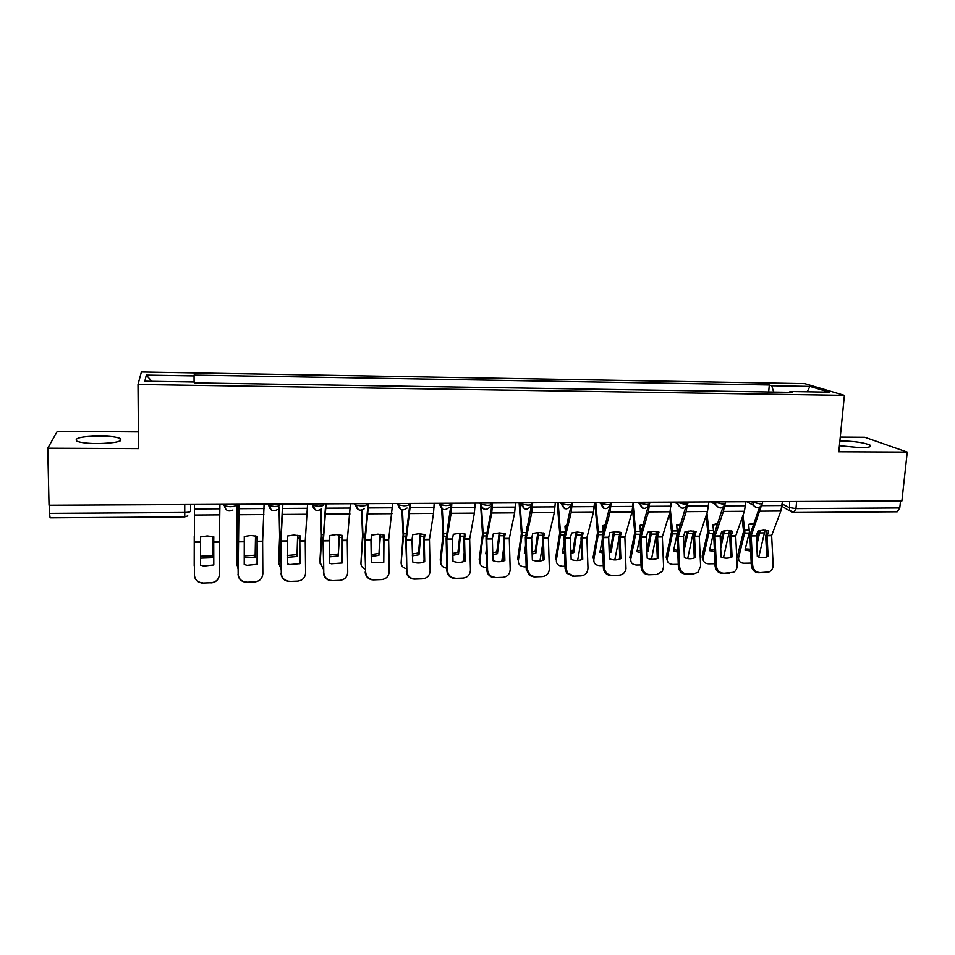 <?xml version="1.0" encoding="UTF-8"?>
<svg xmlns="http://www.w3.org/2000/svg" width="955" height="955" viewBox="0 0 955 955"><rect width="100%" height="100%" fill="white"/><g stroke="black" fill="none" stroke-linecap="round" stroke-linejoin="round"><path stroke-width="1.43" d="M97.112 443.574C115.543 443.12 123.219 441.401 120.139 438.405C116.474 436.889 109.741 436.065 99.965 435.934C81.605 436.316 73.881 438.047 76.794 441.115C80.483 442.619 87.263 443.442 97.112 443.574M839.409 445.675L860.276 447.656C868.811 447.585 872.046 446.725 870.005 445.09C864.359 442.678 854.952 441.258 841.785 440.864L839.887 440.876M138.391 431.851L57.324 431.242L47.75 448.182L49.027 505.219L901.89 500.945L907.25 452.085L864.729 437.211L840.269 437.032M844.399 395.382L804.79 383.624L141.388 371.949L137.998 384.459L844.399 395.382L838.8 451.775L907.25 452.085M47.75 448.182L138.535 448.587L137.998 384.459M184.745 504.538L184.769 516.858L50.09 517.825L49.517 513.36L184.757 512.489C188.29 512.393 190.236 511.952 190.57 511.176L190.57 504.515M49.338 505.219L49.517 513.36M900.529 500.945L899.765 507.929L897.234 511.785L793.748 512.525L795.957 508.597L899.765 507.929M773.657 392.075L771.759 385.76L809.924 386.405L829.191 392.171L789.988 391.538L789.499 392.326M151.833 381.308L146.306 375.076L144.85 381.2L194.295 381.988L194.319 382.871L792.626 392.374L789.988 391.538M146.306 375.076L194.068 375.888L194.092 381.988M771.759 385.76L769.3 384.972L194.044 375.076L194.068 375.888M768.679 391.992L769.3 384.972M809.924 386.405L807.214 391.813M768.118 556.371L767.056 535.755L768.787 530.92L763.69 530.12L757.96 531.028L756.312 535.516L757.315 556.538C761.004 558.007 764.609 557.947 768.118 556.371L766.746 556.562L765.683 536.006L767.08 530.443M782.42 501.542L780.868 511.021L771.64 535.552L773.156 564.883C773.168 568.189 771.807 570.541 769.073 571.926L758.604 572.737L766.65 572.463M761.242 506.09L751.203 535.779L752.671 565.229C753.316 569.753 755.751 572.212 759.965 572.582M759.547 507.38L749.878 535.003L751.322 565.408L752.671 565.229M758.604 572.737C754.39 572.367 751.967 569.92 751.322 565.408M766.483 572.475L765.277 572.618M750.606 550.999L744.996 550.152L749.412 531.959L748.66 524.367L753.901 523.221M748.708 524.665L753.602 524.056M741.987 518.159L743.563 531.243L737.618 555.524L738.573 558.568C738.812 561.516 740.626 563.068 744.005 563.211L751.203 563.068M742.99 515.318L744.852 532.007L738.74 557.266M758.771 530.801L756.491 540.244M765.074 530.168L758.748 557.04M756.754 545.484L760.12 530.503M738.812 560.048L737.618 555.524M745.318 548.886L750.511 549.185M732.067 556.92L731.064 536.018L732.688 531.302L727.507 530.503L721.717 531.422L720.166 535.922L721.109 557.099C724.833 558.568 728.498 558.508 732.067 556.92L730.766 557.123L729.763 536.424L731.076 530.849M745.891 501.721L744.423 511.271L735.708 535.958L737.141 565.503C737.176 568.512 735.995 570.78 733.595 572.284L722.458 573.418L729.214 573.287M724.499 505.768L723.413 511.414L714.985 536.197L716.369 565.849C717.002 570.41 719.461 572.881 723.747 573.251M722.899 507.332L713.743 535.409L715.092 566.029L716.369 565.849M722.458 573.418C718.196 573.036 715.737 570.577 715.092 566.029M695.515 557.493L694.56 536.591L696.088 531.684L690.811 530.885L684.974 531.804L683.517 536.34L684.401 557.66C688.173 559.153 691.886 559.093 695.515 557.493L694.285 557.684L693.354 536.841L694.572 531.255M708.849 501.912L707.476 511.522L699.275 536.376L700.624 566.124L697.974 572.296L693.879 573.812L685.809 574.086L693.879 573.812M687.23 505.195L686.156 511.665L678.265 536.626L679.566 566.482C680.199 571.066 682.682 573.549 687.015 573.931M685.738 507.189L677.095 535.827L678.372 566.661L679.566 566.482M685.809 574.086C681.488 573.716 679.005 571.233 678.372 566.661M693.987 573.8L692.662 573.967M714.424 551.524L709.47 550.653L713.624 532.341L712.919 524.701L717.527 523.567M712.955 525.035L717.253 524.367M706.008 515.939L707.786 531.613L702.188 556.061L703.107 558.782C703.238 561.946 705.088 563.617 708.682 563.808L714.985 563.701M706.963 513.074L709.004 532.389L703.25 557.816M723.186 531.028L720.452 543.216M729.513 530.598L723.46 557.839M720.703 548.504L724.463 530.777M703.31 560.454L702.188 556.061M709.768 549.352L714.34 549.758M677.74 552.026L673.454 551.166L677.358 532.735L676.689 525.035L680.629 523.961M676.725 525.405L680.39 524.713M669.539 513.253L671.52 532.007L666.28 556.598L667.175 558.997C667.175 562.376 669.073 564.178 672.893 564.405L678.265 564.31M670.41 510.185L672.666 532.783L667.27 558.377M687.123 531.267L683.911 546.642M693.461 531.052L687.707 558.58M684.078 550.546L688.328 531.076M667.33 560.848L666.28 556.598M673.741 549.817L677.656 550.283M658.449 558.066L657.565 536.865L658.986 532.078L653.614 531.278L647.705 532.198L646.356 536.77L647.18 558.233C651 559.737 654.76 559.678 658.449 558.066L657.303 558.257L656.431 537.271L657.553 531.672M671.281 502.103L669.992 511.785L662.34 536.806L663.594 566.757L662.304 571.412L656.73 574.492L648.648 574.779L656.73 574.492M649.484 503.965L648.373 511.928L641.032 537.044L642.238 567.115C642.87 571.747 645.377 574.242 649.77 574.624M648.063 506.902L639.946 536.244L641.139 567.294L642.238 567.115M648.648 574.779C644.267 574.397 641.76 571.902 641.139 567.294M656.956 574.492L655.596 574.647M649.603 502.211L649.519 503.357M620.857 558.639L620.034 537.45L621.359 532.484L615.891 531.672L609.923 532.604L608.669 537.199L609.433 558.818C613.313 560.322 617.121 560.263 620.857 558.639L619.807 558.842L618.983 537.701L620.022 532.102M633.177 502.294L631.983 512.035L624.88 537.235L625.991 568.726C625.203 572.666 622.899 574.826 619.067 575.197L610.961 575.483L619.067 575.197M611.188 502.402L610.054 512.19L603.274 537.486L604.515 568.894C605.554 572.928 608.049 575.077 612 575.328M609.839 506.425L602.271 536.674L603.369 567.938L604.396 567.771M610.961 575.483C607.022 575.232 604.527 573.096 603.5 569.073L603.369 567.938M619.425 575.173L618.016 575.352M582.741 559.236L581.989 537.725L583.195 532.89L577.632 532.066L571.603 533.009L570.445 537.641L571.15 559.415C575.077 560.931 578.945 560.871 582.741 559.236L581.774 559.427L581.022 538.143L581.965 532.532M594.523 502.485L593.425 512.298L586.895 537.677L587.982 568.046C587.695 572.725 585.331 575.352 580.867 575.901L572.749 576.187L580.867 575.901M572.224 502.593L571.186 512.453L564.99 538.083L566.017 568.428L567.628 573L573.704 576.032M571.03 505.995L564.071 537.104L565.074 568.595L566.017 568.428M572.749 576.187L566.685 573.167L565.074 568.595M640.542 533.499L639.957 525.381L643.204 524.402M639.993 525.775L642.99 525.119M632.52 509.576L634.765 532.389L629.894 557.159L630.754 559.212C630.61 562.805 632.568 564.739 636.615 565.002L641.044 564.93M633.07 503.834L635.827 533.177L630.801 558.938M650.57 531.541L647.048 549.758L647.991 551.524L651.704 531.386M656.909 531.541L651.489 559.272M640.542 552.503L636.937 551.692L639.922 536.77M646.917 551.871L647.991 551.524M630.861 561.242L629.894 557.159M637.224 550.307L640.471 550.784M603.297 532.15L602.712 525.727L605.243 524.892M602.748 526.157L605.064 525.572M594.762 502.485L597.484 532.795L592.995 557.72L593.843 559.511C593.592 563.283 595.586 565.324 599.836 565.623L603.285 565.563M595.789 502.473L598.463 533.582L593.843 559.511M613.504 531.84L610.257 550.271L611.14 552.05L614.566 531.72M602.82 552.933L599.931 552.217L602.307 539.241M619.855 532.066L619.867 532.675M614.805 559.917L619.007 538.143M609.195 552.623L611.14 552.05M600.194 550.784L602.76 551.25M609.123 550.629L610.257 550.271M565.372 531.052L564.954 526.086L566.733 525.441M564.99 526.551L566.578 526.086M557.195 502.676L559.702 533.188L555.595 558.281L556.359 560.096C556.18 563.892 558.245 565.945 562.555 566.243L565.002 566.208M558.138 502.664L560.597 533.988L556.359 560.096M575.937 532.15L572.964 550.796L573.764 552.587L576.916 532.09M564.56 553.339L562.411 552.742L564.19 542.094M577.632 560.49L581.118 540.769M570.947 553.339L573.764 552.587M562.65 551.274L564.512 551.668M570.875 551.393L572.964 550.796M544.087 559.833L543.395 538.166L544.493 533.296L538.823 532.472L532.723 533.427L531.66 538.31L532.329 560.012C536.304 561.54 540.22 561.48 544.087 559.833L543.204 560.024L542.512 538.584L543.371 532.974M555.309 502.676L554.318 512.572L548.373 538.119L549.364 568.714C549.065 573.43 546.642 576.056 542.118 576.617L533.988 576.904L542.118 576.617M532.687 502.796L531.744 512.728L526.145 538.536L527.076 569.085L530.323 575.304L534.848 576.748M531.696 504.359L525.322 537.546L526.241 569.264L527.076 569.085M533.988 576.904L529.476 575.471L526.241 569.264M526.897 529.607L526.659 526.432L527.673 526.038M526.694 526.945L527.542 526.671M519.114 502.867L521.37 533.594L517.67 558.866L518.362 560.681C518.243 564.512 520.38 566.566 524.761 566.876L526.169 566.852M520.009 503.476L522.182 534.406L518.362 560.681M537.844 532.508L535.146 551.322L535.874 553.124L538.727 532.472M525.763 553.709L524.367 553.291L525.513 545.556M539.969 560.991L542.691 543.932M532.138 554.019L535.874 553.124M524.582 551.775L525.716 552.05M532.078 552.109L535.146 551.322M504.873 560.442L504.252 538.62L505.243 533.714L499.453 532.878L493.293 533.845L492.35 538.763L492.947 560.621C496.97 562.161 500.945 562.101 504.873 560.442L504.073 560.633L503.464 539.038L504.216 533.427M515.521 502.879L514.638 512.835L509.302 538.56L510.185 569.383C509.875 574.134 507.415 576.784 502.808 577.345L494.678 577.632L502.808 577.345M492.565 502.999L491.73 513.002L486.764 538.823L487.587 569.765C487.79 572.905 489.258 575.22 491.968 576.701L495.442 577.477M491.765 502.999L491.145 510.71L486.023 537.987L486.835 569.944L487.587 569.765M494.678 577.632L491.216 576.856C488.506 575.376 487.05 573.072 486.835 569.944M487.886 527.626L488.053 526.706M480.556 504.013L482.502 534.012L479.207 559.451L479.828 561.289C479.78 565.133 481.989 567.21 486.441 567.509L486.775 567.509M481.487 506.675L483.23 534.824L479.828 561.289M499.214 532.89L496.803 551.847L497.46 553.673L500.014 532.89M486.405 554.043L485.785 553.84L486.298 549.901M501.793 561.421L503.715 547.848M492.78 554.676L497.46 553.673M492.732 552.79L496.803 551.847M465.085 561.051L464.548 539.074L465.407 534.132L459.522 533.296L453.303 534.263L452.467 539.217L452.992 561.242C457.075 562.782 461.098 562.722 465.085 561.051L464.393 561.254L463.855 539.491L464.512 533.881M475.16 503.082L474.372 513.11L469.669 539.014L470.457 570.063C470.111 574.838 467.604 577.512 462.936 578.085L454.795 578.372L462.936 578.085M451.858 503.201L451.142 513.277L446.797 539.288L447.525 570.445C447.776 573.955 449.495 576.378 452.67 577.751L455.463 578.217M451.166 503.201L446.152 538.441L446.868 570.624L447.525 570.445M454.795 578.372L452.002 577.906C448.838 576.545 447.119 574.11 446.868 570.624M441.628 508.561L443.084 534.43L440.219 560.036L440.756 561.886C440.709 565.467 442.726 567.557 446.809 568.141M442.32 509.051L443.717 535.254L440.756 561.886M460.047 533.296L457.923 552.384L458.495 554.222L460.74 533.32M463.08 561.767L464.178 552.861M452.849 555.285L458.495 554.222M452.801 553.423L457.923 552.384M424.724 561.671L424.259 539.539L424.999 534.561L419.006 533.726L412.715 534.693L412.011 539.85L412.727 561.97C416.786 563.426 420.785 563.319 424.724 561.671L424.127 561.874L423.662 539.957L424.223 534.346M434.191 503.285L433.51 513.396L429.452 539.48L430.132 570.744C429.774 575.567 427.219 578.264 422.492 578.837L414.327 579.124L422.492 578.837M410.555 503.404L406.269 539.515L406.878 571.15C407.164 574.898 409.062 577.405 412.572 578.658L414.9 578.969M409.958 503.416L405.708 538.907L406.878 571.15M414.327 579.124L411.999 578.814C408.501 577.56 406.603 575.065 406.317 571.317M424.127 561.874L423.041 562.304M401.912 509.863L403.106 534.848L401.124 562.507C401.064 565.67 402.783 567.724 406.269 568.643M402.473 509.97L403.631 535.683L401.124 562.507M420.307 533.75L418.481 552.933L418.982 554.783L420.916 533.785M424.08 559.535L423.817 562.041M412.333 555.87L418.982 554.783M412.297 554.019L418.481 552.933M383.779 562.304L384.006 535.003L377.894 534.155L371.531 535.134L370.958 540.327L371.328 562.495L383.779 562.304L383.349 534.812M392.624 503.5L388.661 539.945L389.234 571.448C388.84 576.307 386.25 579.017 381.439 579.59L373.262 579.888L381.439 579.59M368.618 503.619L365.108 540.387L365.622 571.854C365.944 575.793 367.985 578.348 371.746 579.518L373.739 579.733M368.141 503.619L364.667 539.372L365.622 571.854M373.262 579.888L371.268 579.673C367.52 578.503 365.49 575.961 365.168 572.021M361.563 510.197L362.542 535.289L360.93 563.128C360.871 565.885 362.267 567.831 365.12 569.001M362.017 510.101L362.972 536.113L360.93 563.128M380.006 534.239L378.896 555.356L380.508 534.287M371.22 556.407L378.896 555.356M371.197 554.557L378.478 553.494M341.914 540.661L342.403 535.445L336.172 534.585L329.75 535.576L329.582 563.152L331.433 563.748L342.224 562.949L341.914 540.661L347.262 540.602L347.727 572.152C347.31 577.047 344.671 579.781 339.789 580.365L331.6 580.664L339.789 580.365M350.425 503.715L347.262 540.602M341.83 563.116L341.878 535.289M326.061 503.834L323.363 540.697L323.769 572.57C324.103 576.665 326.252 579.255 330.215 580.354L331.97 580.509M325.691 503.834L323.029 539.838L323.769 572.57M331.6 580.664L329.845 580.497C325.894 579.41 323.745 576.82 323.423 572.737M320.605 509.636L321.381 535.874L319.865 561.874L323.375 569.156M320.952 509.373L321.716 536.567L320.152 563.76M339.109 534.752L338.237 555.929L339.514 534.812M329.499 556.908L338.237 555.929M329.475 555.058L337.903 554.055M299.822 541.151L300.18 535.886L293.818 535.027L287.336 536.03L287.228 563.796L289.628 564.536L300.049 563.605L299.822 541.151L305.242 541.079L305.6 572.881C305.158 577.799 302.46 580.556 297.506 581.141L289.317 581.44L297.506 581.141M307.582 503.93L305.242 541.079M299.763 563.725L299.786 535.779M282.859 504.049L280.997 541.187L281.283 573.287C281.63 577.512 283.874 580.139 288.004 581.177L289.58 581.297M282.596 504.049L280.758 540.315L281.283 573.287M289.317 581.44L287.753 581.32C283.623 580.294 281.391 577.68 281.045 573.466M279.039 507.785L279.624 536.316L278.574 562.495L281.009 569.085M279.266 507.332L279.863 537.008L278.776 564.405M297.626 535.313L296.981 556.514L297.912 535.361M287.169 557.362L296.981 556.514M287.145 555.5L296.742 554.628M257.098 541.64L257.313 536.34L250.843 535.48L244.277 536.483L244.229 564.465L247.094 565.3L257.253 564.262L257.098 541.64L262.613 541.569L262.84 573.609C262.386 578.575 259.629 581.356 254.603 581.941L246.402 582.24L254.603 581.941M264.093 504.145L262.613 541.569M257.074 564.333L257.074 536.268M238.989 504.264L238.165 574.027C238.511 578.36 240.839 581.01 245.125 582.001L246.557 582.096M238.846 504.276L237.867 540.805L238.165 574.027M246.402 582.24L244.981 582.144C240.696 581.165 238.38 578.515 238.034 574.194M236.876 504.276L236.697 563.14L237.998 568.607M237.007 504.276L236.804 565.062M255.522 535.91L255.128 557.111L255.701 535.946M244.194 557.78L255.128 557.111M244.182 555.894L254.985 555.201M213.729 542.142L213.813 536.806L207.211 535.934L200.574 536.949L200.586 565.145L203.845 566.04L213.801 564.93L213.729 542.142L219.328 542.07L219.435 574.349C218.958 579.351 216.152 582.156 211.043 582.753L202.83 583.051L211.043 582.753M219.937 504.359L219.328 542.07M213.729 564.966L213.717 536.782M194.438 504.491L194.39 574.779C194.736 579.207 197.136 581.882 201.565 582.825L202.878 582.896M194.426 504.491L194.39 574.779M202.83 583.051L201.529 582.968C197.112 582.037 194.725 579.363 194.366 574.946M218.54 578.097C216.94 581.094 214.421 582.693 210.983 582.896M194.343 535.934L194.354 567.007M194.259 535.934L194.211 565.718M212.786 536.543L212.655 557.72L212.858 536.555M200.562 558.15L212.655 557.72M200.562 556.228L212.595 555.786M223.912 504.347L224.401 505.887L229.952 506.711C233.426 506.616 235.276 506.186 235.503 505.434L235.515 504.288M268.164 504.121L268.797 505.613L274.467 506.472C277.869 506.377 279.636 505.959 279.743 505.207L279.767 504.061M311.748 503.906L312.524 505.35L318.29 506.234C321.644 506.138 323.315 505.72 323.315 504.98L323.339 503.846M354.675 503.691L355.582 505.076L361.456 505.995C364.738 505.911 366.338 505.493 366.231 504.753L366.254 503.631M396.958 503.476L397.984 504.813L403.977 505.768C407.2 505.673 408.704 505.267 408.501 504.526L408.537 503.416M438.608 503.273L439.754 504.562L445.854 505.541C449.017 505.446 450.45 505.04 450.139 504.312L450.187 503.213M479.661 503.058L480.89 504.3L487.11 505.314C490.225 505.231 491.574 504.825 491.168 504.097L491.228 502.999M520.093 502.855L521.43 504.049L527.769 505.1C530.825 505.004 532.102 504.598 531.601 503.894L531.66 502.796M559.952 502.652L561.373 503.798L567.831 504.873C570.827 504.789 572.033 504.395 571.436 503.679L571.508 502.605M599.239 502.461L600.731 503.548L607.308 504.658C610.257 504.574 611.391 504.18 610.711 503.476L610.77 502.402M637.964 502.27L639.54 503.321L646.213 504.455C649.066 504.371 650.14 503.989 649.448 503.297L649.519 502.211M676.128 502.079L684.568 504.24C687.302 504.168 688.328 503.798 687.66 503.142L687.743 502.02M713.767 501.888L722.386 504.037C725 503.965 725.979 503.619 725.346 502.987L725.442 501.829M750.869 501.697L759.667 503.834C762.162 503.774 763.117 503.44 762.496 502.831L762.603 501.638M782.193 503.989L789.045 507.487L795.957 508.597L796.625 501.471M789.606 501.506L789.63 510.316L793.748 512.525M224.055 504.347L224.055 505.493M268.474 504.121L271.304 509.994M312.225 503.906L315.15 509.815M355.32 503.691L358.304 509.636M397.757 503.476L400.802 509.433M439.563 503.261L442.643 509.23M480.759 503.058L480.711 504.156C480.89 507.332 482.55 509.063 485.713 509.349M521.346 502.855L524.45 508.812M561.337 502.652L564.441 508.597M600.755 502.449L603.858 508.382M639.611 502.258L639.528 503.655L642.691 508.167M677.907 502.067L677.871 504.252L680.963 507.953M715.665 501.876L715.761 504.753L718.697 507.738M752.898 501.685L753.185 505.135L755.883 507.523M792.089 512.238L781.966 506.365M767.104 535.385L771.688 535.337M751.251 535.564L756.312 535.516M760.144 511.164L780.868 511.021M767.056 535.755L771.64 535.707M751.203 535.946L756.264 535.886M761.589 505.649L782.061 505.529M749.245 533.045L744.685 533.093M764.907 532.878L759.929 532.926M749.389 530.156L744.828 530.204M731.112 535.803L735.756 535.743M715.02 535.982L720.166 535.922M723.413 511.414L744.423 511.271M731.064 536.173L735.708 536.125M714.985 536.364L720.118 536.304M724.487 505.864L745.545 505.744M694.607 536.221L699.311 536.161M678.301 536.4L683.517 536.34M686.156 511.665L707.476 511.522M694.56 536.591L699.275 536.543M678.265 536.782L683.47 536.722M687.17 506.078L708.526 505.959M713.469 533.439L708.837 533.487M729.345 533.26L724.296 533.32M713.6 530.526L708.98 530.574M677.202 533.833L672.511 533.893M693.294 533.654L688.173 533.714M677.322 530.908L672.63 530.956M657.601 536.638L662.376 536.591M641.068 536.829L646.356 536.77M648.373 511.928L669.992 511.785M657.565 537.02L662.328 536.961M641.032 537.211L646.308 537.152M649.316 506.305L670.971 506.174M620.082 537.068L624.916 537.02M603.309 537.259L608.669 537.199M610.054 512.19L631.983 512.035M620.034 537.45L624.88 537.402M603.274 537.653L608.633 537.581M610.925 506.52L632.89 506.401M582.025 537.51L586.931 537.45M565.014 537.701L570.445 537.641M571.186 512.453L593.425 512.298M581.989 537.892L586.895 537.832M564.99 538.083L570.422 538.023M571.973 506.747L594.261 506.616M640.327 534.239L635.684 534.287M656.754 534.06L651.561 534.12M640.542 531.29L635.791 531.338M602.629 534.657L598.331 534.705M619.365 534.466L614.435 534.525M603.262 531.672L598.439 531.732M564.393 535.075L560.466 535.122M581.368 534.884L576.796 534.943M565.121 532.078L560.573 532.126M543.431 537.952L548.409 537.892M526.181 538.143L531.696 538.083M531.744 512.728L554.318 512.572M543.395 538.334L548.373 538.286M526.145 538.536L531.66 538.477M532.46 506.974L555.07 506.842M525.608 535.504L522.075 535.54M542.834 535.313L538.632 535.361M526.277 532.484L522.158 532.52M504.276 538.393L509.325 538.345M486.787 538.596L492.374 538.536M491.73 513.002L514.638 512.835M504.252 538.787L509.302 538.727M486.764 538.99L492.35 538.93M492.374 507.212L515.318 507.081M486.274 535.934L483.135 535.97M503.751 535.743L499.919 535.779M486.871 532.89L483.206 532.926M464.572 538.847L469.693 538.799M446.821 539.062L452.491 538.99M451.142 513.277L474.372 513.11M464.548 539.241L469.669 539.193M446.797 539.456L452.467 539.384M451.691 507.451L474.969 507.308M446.379 536.364L443.633 536.4M464.094 536.173L460.668 536.209M446.892 533.308L443.693 533.344M424.283 539.312L429.475 539.253M406.269 539.515L412.023 539.456M409.934 513.551L433.51 513.396M424.259 539.706L429.452 539.647M406.257 539.921L412.011 539.85M410.411 507.69L434.036 507.547M405.899 536.817L403.559 536.841M423.877 536.615L420.845 536.65M406.329 533.726L403.619 533.761M383.397 539.778L388.673 539.718M365.132 539.993L370.97 539.921M368.117 513.838L392.051 513.683M383.385 540.184L388.661 540.124M365.108 540.387L370.958 540.327M368.511 507.929L392.493 507.785M364.822 537.259L362.912 537.283M383.062 537.068L380.448 537.092M365.18 534.155L362.96 534.179M341.926 540.255L347.274 540.196M323.375 540.47L329.308 540.399M325.679 514.136L349.972 513.969M323.363 540.876L329.296 540.805M325.977 508.167L350.318 508.036M323.148 537.725L321.68 537.737M341.651 537.522L339.455 537.546M323.411 534.597L321.704 534.609M299.822 540.745L305.254 540.673M281.009 540.96L287.025 540.888M282.596 514.423L307.247 514.256M280.997 541.366L287.013 541.294M282.799 508.418L307.51 508.275M280.842 538.19L279.827 538.19M299.631 537.975L297.876 537.999M281.033 535.039L279.851 535.051M257.098 541.234L262.613 541.163M237.998 541.449L244.11 541.378M238.846 514.721L263.89 514.554M237.998 541.855L244.098 541.783M238.953 508.681L264.046 508.526M256.979 538.441L255.677 538.465M238.01 535.48L237.365 535.492M213.729 541.724L219.328 541.664M194.343 541.951L200.538 541.879M194.426 515.032L219.853 514.852M194.343 542.356L200.538 542.285M194.438 508.931L219.925 508.788M213.681 538.918L212.846 538.93M120.139 438.405L120.175 440.888M870.005 445.09L869.826 446.749M746.834 501.721L753.185 505.135C757.04 509.051 760.12 508.49 762.436 503.464M600.791 502.449L600.731 503.548C603.656 510.042 606.962 510.257 610.639 504.192M561.433 502.652L561.373 503.798C564.107 510.161 567.413 510.495 571.257 504.789M521.49 502.855L521.43 504.049C523.806 510.149 527.041 510.71 531.159 505.744M480.95 503.058L480.89 504.3C482.967 510.137 486.143 510.913 490.416 506.604M439.801 503.261L439.754 504.562C441.592 510.161 444.684 511.092 449.053 507.356M398.02 503.476L397.984 504.813C399.644 510.197 402.676 511.271 407.069 508.012M355.618 503.679L355.582 505.076C357.11 510.28 360.071 511.45 364.476 508.597M312.548 503.906L312.524 505.35C313.944 510.388 316.857 511.641 321.25 509.111M268.821 504.121L268.797 505.613C270.158 510.519 273.023 511.844 277.404 509.576M224.401 504.347L224.401 505.887C225.69 510.686 228.532 512.059 232.913 510.006M710.818 501.9L715.761 504.753C719.473 509.325 722.649 508.955 725.287 503.643M674.373 502.079L677.871 504.252C681.333 509.588 684.58 509.445 687.612 503.822M637.463 502.27L639.528 503.655C642.608 509.803 645.902 509.922 649.4 504.013M184.769 516.858L187.801 515.891M738.573 558.568L737.463 556.825M703.107 558.782L702.056 557.028M667.175 558.997L666.184 557.231M604.515 568.894L603.5 569.073M567.628 573L566.685 573.167M630.754 559.212L629.846 557.422M530.323 575.304L529.476 575.471M491.968 576.701L491.216 576.856M452.67 577.751L452.002 577.906"/></g></svg>
